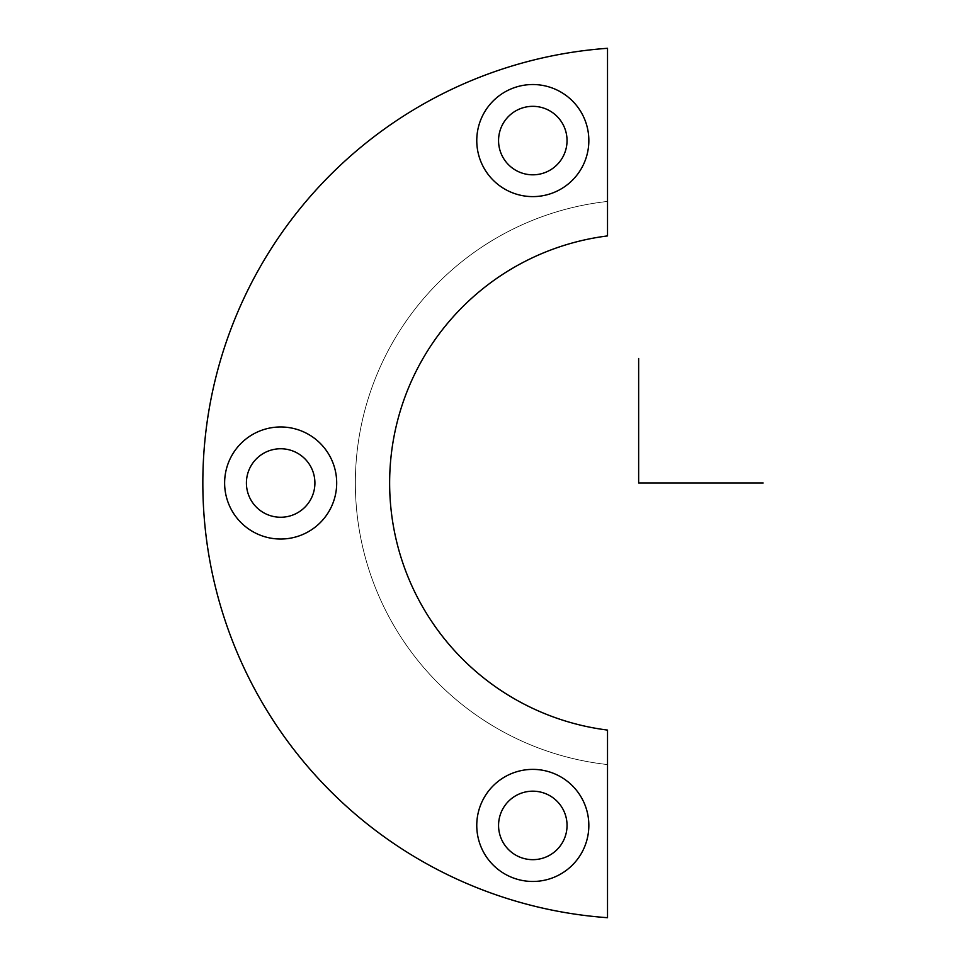 <?xml version="1.0" encoding="UTF-8"?>
<svg xmlns="http://www.w3.org/2000/svg" width="966" height="966" viewBox="0 0 966 966"><rect width="100%" height="100%" fill="white"/><g stroke="black" fill="none" stroke-linecap="round" stroke-linejoin="round"><path stroke-width="0.72" stroke-dasharray="4.83 3.62" d="M483.628 798.556A56.028 56.028 0 0 1 559.676 776.253A56.028 56.028 0 0 1 581.979 852.29A56.028 56.028 0 0 1 505.942 874.604A56.028 56.028 0 0 1 483.628 798.556A56.028 56.028 0 0 0 505.942 874.604A56.028 56.028 0 0 0 581.979 852.29A56.028 56.028 0 0 0 559.676 776.253A56.028 56.028 0 0 0 483.628 798.556M502.755 809.013A34.245 34.245 0 0 0 516.387 855.478A34.245 34.245 0 0 0 562.852 841.845A34.245 34.245 0 0 0 549.219 795.368A34.245 34.245 0 0 0 502.755 809.013A34.245 34.245 0 0 1 549.219 795.368A34.245 34.245 0 0 1 562.852 841.845A34.245 34.245 0 0 1 516.387 855.478A34.245 34.245 0 0 1 502.755 809.013M607.517 201.435L607.517 235.921L607.517 201.435A283.279 283.279 0 0 0 607.517 764.565L607.517 917.7A435.811 435.811 0 0 1 202.836 483A435.811 435.811 0 0 1 607.517 48.3L607.517 201.435A283.279 283.279 0 0 0 607.517 764.565L607.517 730.079L607.517 764.565A283.279 283.279 0 0 1 607.517 201.435L607.517 48.3A435.811 435.811 0 0 0 202.836 483A435.811 435.811 0 0 0 607.517 917.7L607.517 764.565A283.279 283.279 0 0 1 607.517 201.435M607.517 730.079A249.035 249.035 0 0 1 607.517 235.921A249.035 249.035 0 0 0 607.517 730.079M502.755 124.155A34.245 34.245 0 0 1 549.219 110.522A34.245 34.245 0 0 1 562.852 156.987A34.245 34.245 0 0 1 516.387 170.632A34.245 34.245 0 0 1 502.755 124.155A34.245 34.245 0 0 0 516.387 170.632A34.245 34.245 0 0 0 562.852 156.987A34.245 34.245 0 0 0 549.219 110.522A34.245 34.245 0 0 0 502.755 124.155M250.605 466.578A34.245 34.245 0 0 1 297.069 452.945A34.245 34.245 0 0 1 310.714 499.422A34.245 34.245 0 0 1 264.237 513.055A34.245 34.245 0 0 1 250.605 466.578A34.245 34.245 0 0 0 264.237 513.055A34.245 34.245 0 0 0 310.714 499.422A34.245 34.245 0 0 0 297.069 452.945A34.245 34.245 0 0 0 250.605 466.578M231.49 456.133A56.028 56.028 0 0 1 307.526 433.831A56.028 56.028 0 0 1 329.829 509.867A56.028 56.028 0 0 1 253.792 532.169A56.028 56.028 0 0 1 231.49 456.133A56.028 56.028 0 0 0 253.792 532.169A56.028 56.028 0 0 0 329.829 509.867A56.028 56.028 0 0 0 307.526 433.831A56.028 56.028 0 0 0 231.49 456.133M483.628 113.71A56.028 56.028 0 0 1 559.676 91.396A56.028 56.028 0 0 1 581.979 167.444A56.028 56.028 0 0 0 559.676 91.396A56.028 56.028 0 0 0 483.628 113.71A56.028 56.028 0 0 0 505.942 189.747A56.028 56.028 0 0 0 581.979 167.444"/><path stroke-width="1.45" d="M502.755 809.013A34.245 34.245 0 0 0 516.387 855.478A34.245 34.245 0 0 0 562.852 841.845A34.245 34.245 0 0 0 549.219 795.368A34.245 34.245 0 0 0 502.755 809.013A34.245 34.245 0 0 1 549.219 795.368A34.245 34.245 0 0 1 562.852 841.845A34.245 34.245 0 0 1 516.387 855.478A34.245 34.245 0 0 1 502.755 809.013M607.517 235.921L607.517 48.3A435.811 435.811 0 0 0 202.836 483A435.811 435.811 0 0 0 607.517 917.7L607.517 730.079A249.035 249.035 0 0 1 607.517 235.921A249.035 249.035 0 0 0 607.517 730.079L607.517 917.7A435.811 435.811 0 0 1 202.836 483A435.811 435.811 0 0 1 607.517 48.3L607.517 235.921M581.979 852.29A56.028 56.028 0 0 1 505.942 874.604A56.028 56.028 0 0 1 483.628 798.556A56.028 56.028 0 0 1 559.676 776.253A56.028 56.028 0 0 1 581.979 852.29A56.028 56.028 0 0 0 559.676 776.253A56.028 56.028 0 0 0 483.628 798.556A56.028 56.028 0 0 0 505.942 874.604A56.028 56.028 0 0 0 581.979 852.29M483.628 113.71A56.028 56.028 0 0 0 505.942 189.747A56.028 56.028 0 0 0 581.979 167.444A56.028 56.028 0 0 0 559.676 91.396A56.028 56.028 0 0 0 483.628 113.71A56.028 56.028 0 0 1 559.676 91.396A56.028 56.028 0 0 1 581.979 167.444A56.028 56.028 0 0 1 505.942 189.747A56.028 56.028 0 0 1 483.628 113.71A56.028 56.028 0 0 0 505.942 189.747A56.028 56.028 0 0 0 581.979 167.444M231.49 456.133A56.028 56.028 0 0 0 253.792 532.169A56.028 56.028 0 0 0 329.829 509.867A56.028 56.028 0 0 0 307.526 433.831A56.028 56.028 0 0 0 231.49 456.133A56.028 56.028 0 0 1 307.526 433.831A56.028 56.028 0 0 1 329.829 509.867A56.028 56.028 0 0 1 253.792 532.169A56.028 56.028 0 0 1 231.49 456.133M250.605 466.578A34.245 34.245 0 0 0 264.237 513.055A34.245 34.245 0 0 0 310.714 499.422A34.245 34.245 0 0 0 297.069 452.945A34.245 34.245 0 0 0 250.605 466.578A34.245 34.245 0 0 1 297.069 452.945A34.245 34.245 0 0 1 310.714 499.422A34.245 34.245 0 0 1 264.237 513.055A34.245 34.245 0 0 1 250.605 466.578M502.755 124.155A34.245 34.245 0 0 0 516.387 170.632A34.245 34.245 0 0 0 562.852 156.987A34.245 34.245 0 0 0 549.219 110.522A34.245 34.245 0 0 0 502.755 124.155A34.245 34.245 0 0 1 549.219 110.522A34.245 34.245 0 0 1 562.852 156.987A34.245 34.245 0 0 1 516.387 170.632A34.245 34.245 0 0 1 502.755 124.155M638.647 358.483L638.647 483L763.164 483"/></g></svg>
